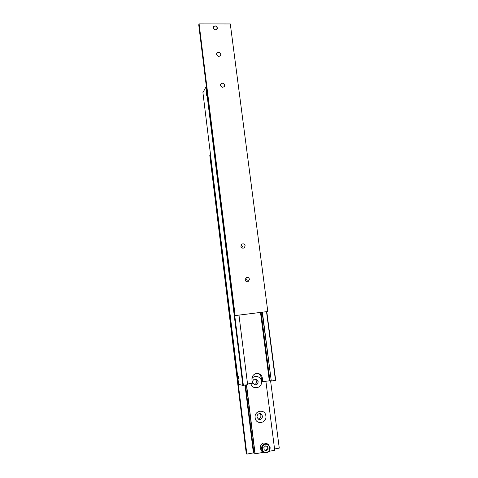 <?xml version="1.0" encoding="UTF-8"?>
<svg xmlns="http://www.w3.org/2000/svg" width="478" height="478" viewBox="0 0 478 478"><rect width="100%" height="100%" fill="white"/><g stroke="black" fill="none" stroke-linecap="round" stroke-linejoin="round"><path stroke-width="0.72" d="M262.123 312.242L271.301 381.026L275.716 380.297L266.784 311.662M247.538 384.001L252.39 383.248L251.954 379.771C251.852 376.347 253.358 374.238 256.477 373.426L258.437 373.527C260.641 374.22 261.956 375.768 262.374 378.176L262.816 381.641L269.939 380.769L261.113 312.367M262.816 381.641L261.759 381.432L261.317 377.984C260.91 375.624 259.632 374.089 257.481 373.378M206.633 93.413L206.394 95.277L206.317 92.529L206.633 93.413M206.12 94.321L206.293 92.744L206.586 93.485L206.353 95.056L206.12 94.321M238.755 377.656L238.606 379.012L238.038 377.512L238.187 376.156L238.755 377.656M238.092 377.524L238.187 376.389L238.695 377.644L238.54 378.791L238.092 377.524M238.146 377.53L238.624 378.474L238.414 376.748L238.146 377.53L238.6 377.465M206.161 93.3L206.353 94.853L206.46 93.294M206.161 94.25L206.544 94.238M242.854 385.382L238.653 384.354L202.917 92.577L206.042 86.859L242.854 385.382L243.362 385.346L234.758 315.635M206.376 86.745L206.042 86.859M270.972 380.697L269.939 380.769M266.515 311.698L275.459 380.38M271.301 381.026L262.398 312.206M243.362 385.346L247.622 384.682L238.976 315.11M260.498 312.451L269.287 380.643M262.876 451.901L261.825 451.31L260.128 448.25C260.6 443.674 262.816 442.102 266.772 443.524L267.22 443.751M264.167 449.81L265.499 450.366L267.31 448.77L267.005 446.398M251.924 378.606C254.613 374.638 261.066 376.491 261.472 381.313C262.643 388.232 252.103 390.43 250.884 383.481M258.126 381.558C258.012 384.019 256.805 385.095 254.517 384.79L252.647 382.4C252.743 379.992 253.914 378.905 256.154 379.138L258.126 381.558M254.063 384.581C255.802 384.24 256.65 383.123 256.608 381.247L255.138 379.042M265.876 415.95C267.094 423.299 255.826 425.253 255.144 417.766C253.973 410.381 265.206 408.523 265.876 415.95M262.494 416.093C262.267 418.883 260.898 419.923 258.401 419.218L256.985 417.025C257.2 414.283 258.538 413.231 261 413.858L262.494 416.093M258.001 418.937C259.96 418.758 260.94 417.617 260.934 415.507L259.871 413.566M254.87 453.204L253.949 453.216L245.501 385.011M246.845 454.1L210.195 154.717L209.788 155.248L246.295 453.759L246.845 454.1L253.4 452.887L253.949 453.216M274.569 448.979L279.266 448.113L270.566 380.715M269.048 451.322L274.731 450.27L265.876 381.169M246.391 384.874L254.941 453.801L263.575 452.337M210.529 154.699L210.195 154.717M253.4 452.887L245.011 385.089M255.115 453.903L246.546 384.85M268.134 449.206L266.318 450.808L264.185 449.935L263.868 447.456L265.69 445.86L267.817 446.733L268.134 449.206L267.31 448.77M266.318 450.808L265.499 450.366M217.323 27.861C216.295 30.377 214.951 30.377 213.284 27.861C214.311 25.346 215.662 25.346 217.323 27.861M213.373 26.87C214.986 25.346 216.319 25.687 217.365 27.885L217.305 28.686C215.757 30.431 214.401 30.156 213.23 27.861L213.296 27.061C214.837 25.292 216.193 25.561 217.376 27.861L217.215 28.895M220.489 85.263L220.621 84.265C222.234 82.598 223.59 82.891 224.684 85.156L224.541 86.183C222.921 87.821 221.571 87.516 220.489 85.263M222.605 87.265L220.782 86.1M216.588 54.384L216.677 53.5C218.249 51.773 219.605 52.048 220.752 54.337L220.651 55.245C219.073 56.948 217.717 56.661 216.588 54.384M218.398 56.338L217.209 55.657M240.852 246.194L241.707 244.156C243.404 243.398 244.551 243.941 245.154 245.788L244.252 247.861C242.567 248.566 241.438 248.01 240.852 246.194M242.836 248.202L243.051 246.923L241.055 244.939M245.1 279.755L246.355 277.443C247.939 277.019 248.966 277.634 249.426 279.283L248.112 281.626C246.546 281.996 245.543 281.375 245.1 279.755M246.797 281.715L247.257 280.03L245.543 278.088M240.697 314.894L239.789 315.008M239.633 315.026L267.805 311.519L230.294 23.954L199.111 23.9L198.734 24.808L234.62 315.647L267.805 311.519M199.111 23.9L235.134 315.57M240.697 314.912L234.62 315.647M261.317 377.984L262.374 378.176M265.487 444.265C260.641 444.94 261.711 453.497 266.515 452.403C268.761 451.734 269.837 450.151 269.747 447.641C269.21 445.221 267.794 444.098 265.487 444.265M266.485 452.875C269.006 452.086 270.213 450.282 270.106 447.462L268.242 444.265L265.254 443.608C262.697 444.361 261.466 446.165 261.556 449.033L263.259 452.116L266.425 452.887M257.558 373.384L258.437 373.527M268.242 444.265C271.134 448.633 270.536 451.513 266.461 452.893L263.259 452.116L261.825 451.31M261 413.858L260.367 413.625M256.154 379.138L255.652 379.042M244.252 247.861L243.858 248.07M220.651 55.245L220.436 55.651M224.541 86.183L224.278 86.602"/></g></svg>
